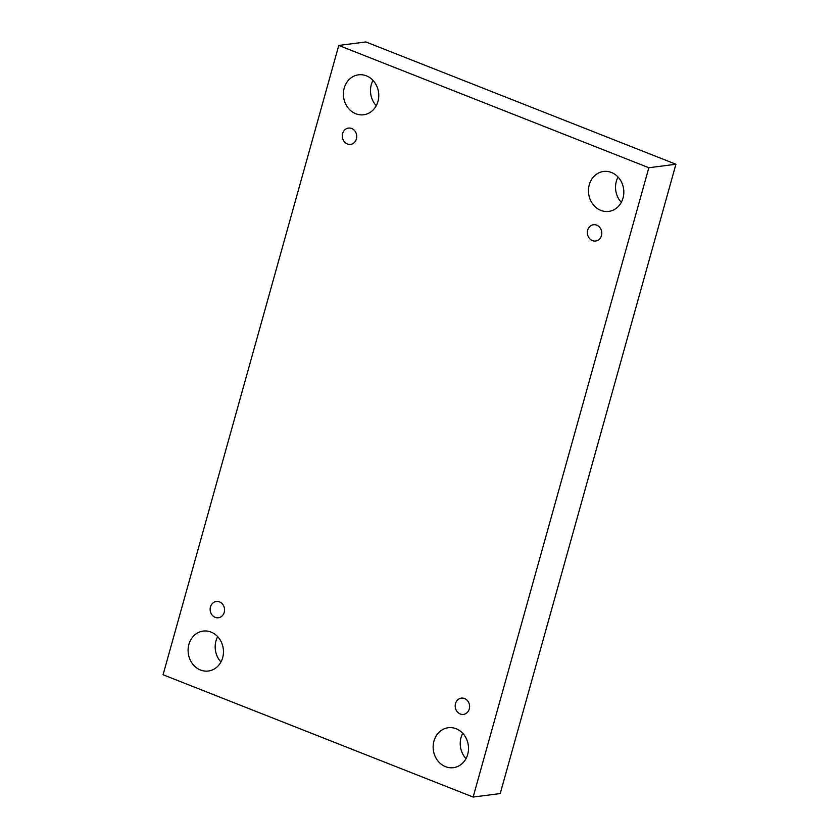 <?xml version="1.0" encoding="UTF-8"?>
<svg xmlns="http://www.w3.org/2000/svg" width="839" height="839" viewBox="0 0 839 839"><rect width="100%" height="100%" fill="white"/><g stroke="black" fill="none" stroke-linecap="round" stroke-linejoin="round"><path stroke-width="1.26" d="M163.07 674.755L338.778 45.442L648.841 167.737L473.133 797.05L163.07 674.755M648.841 167.737L675.93 164.245L365.867 41.95L338.778 45.442M611.432 172.477A20.136 17.65 -97.4 0 0 603.566 171.471A20.136 17.65 -97.4 0 0 588.642 193.704A20.136 17.65 -97.4 0 0 608.715 211.407A20.136 17.65 -97.4 0 0 623.02 198.098A20.136 17.65 -97.4 0 0 611.432 172.477M456.122 728.745A20.136 17.65 -97.4 0 0 448.246 727.738A20.136 17.65 -97.4 0 0 433.333 749.972A20.136 17.65 -97.4 0 0 453.406 767.675A20.136 17.65 -97.4 0 0 467.711 754.366A20.136 17.65 -97.4 0 0 456.122 728.745M211.071 632.092A20.136 17.65 -97.4 0 0 203.195 631.085A20.136 17.65 -97.4 0 0 188.282 653.319A20.136 17.65 -97.4 0 0 208.355 671.022A20.136 17.65 -97.4 0 0 222.66 657.713A20.136 17.65 -97.4 0 0 211.071 632.092M366.381 75.825A20.136 17.65 -97.4 0 0 358.515 74.818A20.136 17.65 -97.4 0 0 343.591 97.051A20.136 17.65 -97.4 0 0 363.665 114.765A20.136 17.65 -97.4 0 0 377.969 101.446A20.136 17.65 -97.4 0 0 366.381 75.825M351.677 128.503A8.201 7.184 -97.4 0 0 348.468 128.094A8.201 7.184 -97.4 0 0 342.333 135.31A8.201 7.184 -97.4 0 0 347.367 143.951A8.201 7.184 -97.4 0 0 350.576 144.371A8.201 7.184 -97.4 0 0 356.701 137.145A8.201 7.184 -97.4 0 0 351.677 128.503M219.503 601.888A8.201 7.184 -97.4 0 0 216.294 601.479A8.201 7.184 -97.4 0 0 210.159 608.695A8.201 7.184 -97.4 0 0 215.193 617.347A8.201 7.184 -97.4 0 0 218.402 617.756A8.201 7.184 -97.4 0 0 224.537 610.54A8.201 7.184 -97.4 0 0 219.503 601.888M464.554 698.541A8.201 7.184 -97.4 0 0 461.345 698.132A8.201 7.184 -97.4 0 0 455.21 705.347A8.201 7.184 -97.4 0 0 460.244 713.989A8.201 7.184 -97.4 0 0 463.453 714.409A8.201 7.184 -97.4 0 0 469.578 707.183A8.201 7.184 -97.4 0 0 464.554 698.541M596.728 225.156A8.201 7.184 -97.4 0 0 593.519 224.747A8.201 7.184 -97.4 0 0 587.384 231.963A8.201 7.184 -97.4 0 0 592.418 240.604A8.201 7.184 -97.4 0 0 595.617 241.013A8.201 7.184 -97.4 0 0 601.752 233.798A8.201 7.184 -97.4 0 0 596.728 225.156M675.93 164.245L500.222 793.558L473.133 797.05M618.049 177.039A20.136 17.65 -97.4 0 0 621.311 202.346M462.74 733.307A20.136 17.65 -97.4 0 0 466.002 758.613M217.689 636.654A20.136 17.65 -97.4 0 0 220.951 661.961M372.998 80.387A20.136 17.65 -97.4 0 0 376.26 105.693"/></g></svg>
